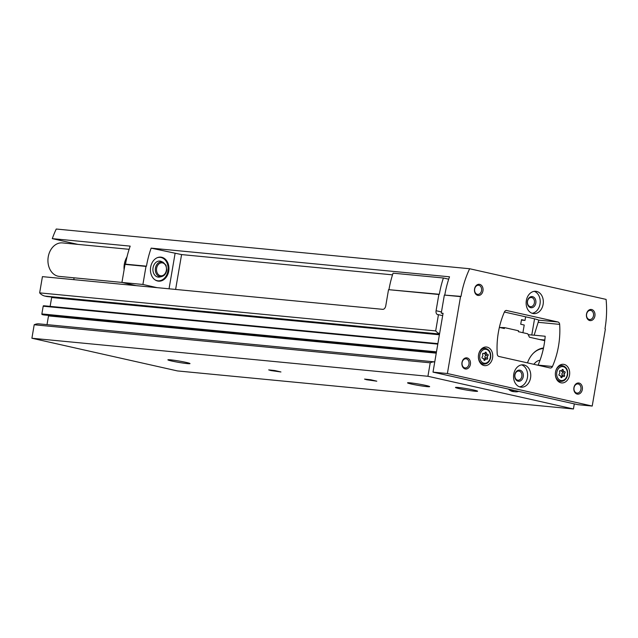 <?xml version="1.0" encoding="UTF-8"?>
<svg xmlns="http://www.w3.org/2000/svg" width="638" height="638" viewBox="0 0 638 638"><rect width="100%" height="100%" fill="white"/><g stroke="black" fill="none" stroke-linecap="round" stroke-linejoin="round"><path stroke-width="0.96" d="M508.462 389.092A12.146 9.291 95.5 0 0 513.383 391.604L515.48 391.804A12.146 9.291 95.5 0 0 518.686 391.389M442.668 315.635L438.45 314.686L435.674 330.915A14.953 11.436 95.5 0 0 439.574 333.722M573.442 408.974L177.428 370.925L31.9 338.236L34.205 324.758A14.953 11.436 95.5 0 1 39.054 323.873L434.765 361.89A14.953 11.436 95.5 0 0 430.219 362.807L427.923 376.276L573.442 408.974L574.312 403.886M544.732 340.668L529.476 337.239L527.738 333.794L518.367 331.688L518.519 330.763L504.53 327.621L504.371 328.538L499.371 327.414M543.504 347.989A24.005 18.366 95.5 0 0 533.328 353.253A24.005 18.366 95.5 0 0 527.482 362.878M438.45 314.686L437.851 314.63A3.74 2.393 102.7 0 1 437.66 314.598A3.74 2.393 102.7 0 1 436.081 310.722L438.856 294.493L439.327 294.27L388.526 289.66L438.856 294.493M388.526 289.66L385.751 305.889A3.74 2.393 102.7 0 1 382.728 309.334L42.427 276.637L39.652 292.874L435.674 330.915M47.013 324.638L48.504 315.906A1.124 0.861 95.5 0 0 48.496 315.387M437.883 343.627L43.703 305.754A0.558 0.431 95.5 0 0 43.185 306.208L41.869 313.936A0.558 0.431 95.5 0 0 42.188 314.582L43.783 314.933M50.131 306.368L51.646 297.515A1.124 0.861 95.5 0 0 51.638 296.997M39.652 292.874A14.953 11.436 95.5 0 0 44.915 296.096L46.925 296.542M389.005 289.429A85.963 65.754 -84.5 0 1 393.072 273.168L443.402 278.001A85.963 65.754 95.5 0 0 439.327 294.27M448.697 279.189L443.402 278.001M34.205 324.758L430.219 362.807M31.9 338.236L427.923 376.276M270.831 370.542L280.935 371.97L274.874 370.55L268.694 369.88L270.831 370.542M366.69 379.754L376.795 381.181L370.734 379.754L364.553 379.092L366.69 379.754M411.414 384.052A11.213 0.694 -170.3 0 0 423.169 386.157A11.213 0.694 -170.3 0 0 429.653 386.628A11.213 0.694 -170.3 0 0 418.719 384.06A11.213 0.694 -170.3 0 0 407.546 382.848A11.213 0.694 -170.3 0 0 411.414 384.052M171.766 361.028A11.213 0.694 -170.3 0 0 183.521 363.134A11.213 0.694 -170.3 0 0 190.004 363.604A11.213 0.694 -170.3 0 0 179.071 361.036A11.213 0.694 -170.3 0 0 167.898 359.824A11.213 0.694 -170.3 0 0 171.766 361.028M459.344 388.654A11.213 0.694 -170.3 0 0 471.099 390.759A11.213 0.694 -170.3 0 0 477.583 391.238A11.213 0.694 -170.3 0 0 466.649 388.662A11.213 0.694 -170.3 0 0 455.476 387.457A11.213 0.694 -170.3 0 0 459.344 388.654M539.652 339.52L544.812 340.022M499.682 327.485L504.53 327.621M522.905 332.709L524.221 325.029L520.72 324.24L521.509 319.646L525.002 320.428L525.624 316.807M521.429 320.085L525.002 320.428M534.54 363.516A9.347 7.146 95.5 0 0 533.735 364.282M543.393 348.507A23.359 17.872 95.5 0 0 533.113 353.476M510.902 389.643A12.146 9.291 95.5 0 0 515.48 391.804M482.288 356.746A0.837 0.646 95.5 0 0 482.663 358.277A1.475 1.124 95.5 0 1 483.875 359.641A0.837 0.646 95.5 0 0 485.095 359.912A1.475 1.124 95.5 0 1 486.666 359.178A0.837 0.646 95.5 0 0 487.52 357.918A1.475 1.124 95.5 0 1 487.879 355.813A0.837 0.646 95.5 0 0 487.504 354.281A1.475 1.124 95.5 0 1 486.292 352.918A0.837 0.646 95.5 0 0 485.071 352.639A1.475 1.124 95.5 0 1 483.5 353.38A0.837 0.646 95.5 0 0 482.647 354.64A1.475 1.124 95.5 0 1 482.288 356.746M559.255 374.035A0.837 0.646 95.5 0 0 559.622 375.567A1.475 1.124 95.5 0 1 560.834 376.93A0.837 0.646 95.5 0 0 562.062 377.21A1.475 1.124 95.5 0 1 563.625 376.468A0.837 0.646 95.5 0 0 564.478 375.208A1.475 1.124 95.5 0 1 564.837 373.102A0.837 0.646 95.5 0 0 564.463 371.571A1.475 1.124 95.5 0 1 563.258 370.207A0.837 0.646 95.5 0 0 562.03 369.928A1.475 1.124 95.5 0 1 560.459 370.67A0.837 0.646 95.5 0 0 559.614 371.93A1.475 1.124 95.5 0 1 559.255 374.035M74.08 277.817L73.761 279.651M77.908 244.394L52.292 238.636L130.184 246.124A85.963 65.754 -84.5 0 0 125.503 264.164L146.469 266.174L145.99 266.405L142.904 284.468L157.092 287.658M469.64 268.742A85.963 65.754 95.5 0 0 461.011 296.391L444.359 295.067L441.265 313.13L443.067 313.306L433.011 372.137L577.837 404.675L592.216 406.055L605.358 329.16L604.991 328.745A85.963 65.754 95.5 0 0 606.1 299.397L469.64 268.742L56.248 229.026A85.963 65.754 95.5 0 0 52.292 238.636M534.548 318.841L531.781 335.006A18.685 1.156 -170.3 0 0 534.158 335.189L545.187 336.25A71.017 54.318 -84.5 0 1 538.081 365.103A2.807 2.145 -84.5 0 1 538.017 365.247M531.781 335.006L528.176 334.663M441.265 313.13L443.027 313.529M125.503 264.164L125.024 264.387L121.938 282.451L142.904 284.468M129.107 249.314L62.444 242.911A16.819 12.864 95.5 0 0 48.241 256.819A16.819 12.864 95.5 0 0 59.23 276.39L121.946 282.419L136.117 285.641M444.359 295.067L460.532 296.622L447.39 373.525L592.216 406.055M433.011 372.137L447.39 373.525M125.024 264.387L145.99 266.405M461.011 296.391L460.532 296.622M392.529 274.85L181.575 254.586L151.15 248.134L449.511 276.804A85.963 65.754 -84.5 0 0 444.83 294.844M151.15 248.134A85.963 65.754 95.5 0 0 146.469 266.174M506.763 310.491A2.807 2.145 95.5 0 0 506.556 310.459A2.807 2.145 95.5 0 0 504.427 311.966A71.017 54.318 95.5 0 0 497.233 354.082A2.807 2.145 95.5 0 0 498.9 356.459L550.123 367.966A2.807 2.145 95.5 0 0 550.331 367.998A2.807 2.145 95.5 0 0 552.46 366.491A71.017 54.318 95.5 0 0 559.654 324.375A2.807 2.145 95.5 0 0 557.979 321.999L506.349 310.451M538.639 320.802L534.158 335.189M557.979 321.999L538.608 320.14A18.685 1.156 9.7 0 0 532.283 318.306L504.395 312.038M492.56 357.894A9.347 7.146 95.5 0 0 486.459 347.024A9.347 7.146 95.5 0 0 478.444 355.637A9.347 7.146 95.5 0 0 484.673 365.622A9.347 7.146 95.5 0 0 492.56 357.894M569.519 375.184A9.347 7.146 95.5 0 0 563.418 364.314A9.347 7.146 95.5 0 0 555.411 372.927A9.347 7.146 95.5 0 0 561.631 382.92A9.347 7.146 95.5 0 0 569.519 375.184M513.765 374.115A11.213 8.573 -84.5 0 1 523.232 364.84A11.213 8.573 -84.5 0 1 530.696 376.819A11.213 8.573 -84.5 0 1 521.087 387.162A11.213 8.573 -84.5 0 1 513.765 374.115M526.334 300.57A11.213 8.573 -84.5 0 1 535.8 291.295A11.213 8.573 -84.5 0 1 543.265 303.273A11.213 8.573 -84.5 0 1 533.655 313.617A11.213 8.573 -84.5 0 1 526.334 300.57M573.929 387.633A5.606 4.291 -84.5 0 1 581.043 384.267A5.606 4.291 -84.5 0 1 579.408 393.821A5.606 4.291 -84.5 0 1 573.929 387.633M461.992 362.48A5.606 4.291 -84.5 0 1 469.105 359.122A5.606 4.291 -84.5 0 1 467.471 368.676A5.606 4.291 -84.5 0 1 461.992 362.48M474.56 288.942A5.606 4.291 -84.5 0 1 481.674 285.577A5.606 4.291 -84.5 0 1 480.039 295.131A5.606 4.291 -84.5 0 1 474.56 288.942M586.505 314.087A5.606 4.291 -84.5 0 1 593.611 310.73A5.606 4.291 -84.5 0 1 591.984 320.284A5.606 4.291 -84.5 0 1 586.505 314.087M150.656 267.115A12.066 9.235 -84.5 0 1 160.848 257.13A12.066 9.235 -84.5 0 1 168.879 270.034A12.066 9.235 -84.5 0 1 158.535 281.159A12.066 9.235 -84.5 0 1 150.656 267.115M586.609 314.199A4.594 3.517 -84.5 0 1 590.493 310.395A4.594 3.517 -84.5 0 1 593.547 315.308A4.594 3.517 -84.5 0 1 589.608 319.542A4.594 3.517 -84.5 0 1 586.609 314.199M474.672 289.046A4.594 3.517 -84.5 0 1 478.548 285.25A4.594 3.517 -84.5 0 1 481.61 290.154A4.594 3.517 -84.5 0 1 477.671 294.389A4.594 3.517 -84.5 0 1 474.672 289.046M462.095 362.591A4.594 3.517 -84.5 0 1 465.979 358.787A4.594 3.517 -84.5 0 1 469.034 363.7A4.594 3.517 -84.5 0 1 465.102 367.935A4.594 3.517 -84.5 0 1 462.095 362.591M574.04 387.737A4.594 3.517 -84.5 0 1 577.916 383.94A4.594 3.517 -84.5 0 1 580.979 388.853A4.594 3.517 -84.5 0 1 577.039 393.088A4.594 3.517 -84.5 0 1 574.04 387.737M534.221 291.335A11.213 8.573 -84.5 0 1 540.155 302.978A11.213 8.573 -84.5 0 1 532.116 313.282M527.419 301.216A5.606 4.291 -84.5 0 1 534.532 297.85A5.606 4.291 -84.5 0 1 532.897 307.404A5.606 4.291 -84.5 0 1 527.419 301.216M527.522 301.319A4.594 3.517 -84.5 0 1 531.406 297.523A4.594 3.517 -84.5 0 1 534.461 302.428A4.594 3.517 -84.5 0 1 530.521 306.671A4.594 3.517 -84.5 0 1 527.522 301.319M521.653 364.88A11.213 8.573 -84.5 0 1 527.578 376.524A11.213 8.573 -84.5 0 1 519.547 386.827M514.842 374.761A5.606 4.291 -84.5 0 1 521.956 371.396A5.606 4.291 -84.5 0 1 520.321 380.95A5.606 4.291 -84.5 0 1 514.842 374.761M514.954 374.865A4.594 3.517 -84.5 0 1 518.83 371.069A4.594 3.517 -84.5 0 1 521.892 375.973A4.594 3.517 -84.5 0 1 517.952 380.216A4.594 3.517 -84.5 0 1 514.954 374.865M560.563 365.446A9.347 7.146 95.5 0 0 560.084 365.016M558.489 381.588A9.347 7.146 95.5 0 0 559.04 381.261M483.596 348.157A9.347 7.146 95.5 0 0 483.125 347.726M481.53 364.298A9.347 7.146 95.5 0 0 482.081 363.971M561.049 370.822A1.475 1.124 95.5 0 0 562.03 371.34M561.831 376.181A0.837 0.646 95.5 0 0 562.046 374.977A1.475 1.124 95.5 0 1 562.405 372.871A0.837 0.646 95.5 0 0 562.357 371.396M563.21 376.316L560.778 376.085A1.475 1.124 95.5 0 0 560.611 376.085M484.09 353.532A1.475 1.124 95.5 0 0 485.071 354.05M484.872 358.891A0.837 0.646 95.5 0 0 485.087 357.687A1.475 1.124 95.5 0 1 485.446 355.581A0.837 0.646 95.5 0 0 485.398 354.106M486.252 359.027L483.819 358.795A1.475 1.124 95.5 0 0 483.644 358.795M540.019 360.247A11.309 8.645 95.5 0 0 533.942 364.33M126.986 256.939A16.819 12.864 95.5 0 0 124.33 264.132A16.819 12.864 95.5 0 0 124.107 269.77M157.028 257.8A11.771 9.004 -84.5 0 1 161.071 257.505A11.771 9.004 -84.5 0 1 167.579 272.554A11.771 9.004 -84.5 0 1 154.922 279.779M161.757 276.557L159.899 277.004A8.063 6.165 -84.5 0 1 152.913 269.14A8.063 6.165 -84.5 0 1 160.449 261.165A8.063 6.165 -84.5 0 1 161.39 261.476L163.129 262.266L166.047 265.296L166.757 270.01C166.207 273.495 164.54 275.68 161.757 276.557A7.425 5.678 -84.5 0 1 155.321 269.324A7.425 5.678 -84.5 0 1 162.259 261.971A7.425 5.678 -84.5 0 1 163.129 262.266M541.112 339.847L544.796 340.206M44.915 296.096L439.526 334.009M46.869 296.542L439.486 334.256L46.901 296.542M51.646 297.515L439.399 334.767M43.185 306.208L437.796 344.121M41.869 313.936L436.48 351.841M42.188 314.582L436.376 352.447M43.727 314.925L436.344 352.647L43.759 314.933M48.504 315.906L436.256 353.157M441.472 311.934L436.081 310.722M490.335 357.455A7.01 5.359 95.5 0 0 483.484 349.72A7.01 5.359 95.5 0 0 481.443 361.658A7.01 5.359 95.5 0 0 490.335 357.455M567.294 374.745A7.01 5.359 95.5 0 0 560.443 367.01A7.01 5.359 95.5 0 0 558.402 378.948A7.01 5.359 95.5 0 0 567.294 374.745M538.297 322.326L559.654 324.375M538.081 365.103L552.46 366.491M181.575 254.586L175.617 289.437M175.075 253.509L169.046 288.807M559.534 365.351L562.206 365.606A7.943 6.077 95.5 0 0 555.586 371.707M555.355 374.171A7.943 6.077 95.5 0 0 560.682 381.42C564.295 381.364 566.608 379.171 567.613 374.849C568.067 369.697 566.265 366.611 562.206 365.606M482.575 348.061L485.247 348.316A7.943 6.077 95.5 0 0 478.628 354.417M478.396 356.881A7.943 6.077 95.5 0 0 483.724 364.123C487.336 364.067 489.649 361.882 490.654 357.559C491.108 352.407 489.298 349.321 485.247 348.316M559.981 370.622L560.459 370.67M561.966 370.08L563.258 370.207M562.405 372.871L564.837 373.102M562.046 374.977L564.478 375.208M560.85 377.09L562.062 377.21M483.022 353.332L483.5 353.38M485.008 352.79L486.292 352.918M485.446 355.581L487.879 355.813M485.087 357.687L487.52 357.918M483.883 359.8L485.095 359.912M126.922 257.178A16.724 12.792 95.5 0 0 124.402 264.148A16.724 12.792 95.5 0 0 124.155 269.483M162.586 262.92A6.508 4.976 -84.5 0 1 165.162 273.471A6.508 4.976 -84.5 0 1 156.725 271.573A6.508 4.976 -84.5 0 1 162.586 262.92M43.655 305.746L437.883 343.619M558.019 381.157L560.682 381.42M481.052 363.867L483.724 364.123M559.821 370.718L560.874 370.822M561.807 371.348L564.239 371.579M559.303 375.503L559.845 375.559M482.862 353.428L483.915 353.532M484.848 354.05L487.28 354.289M482.336 358.213L482.886 358.269"/></g></svg>
